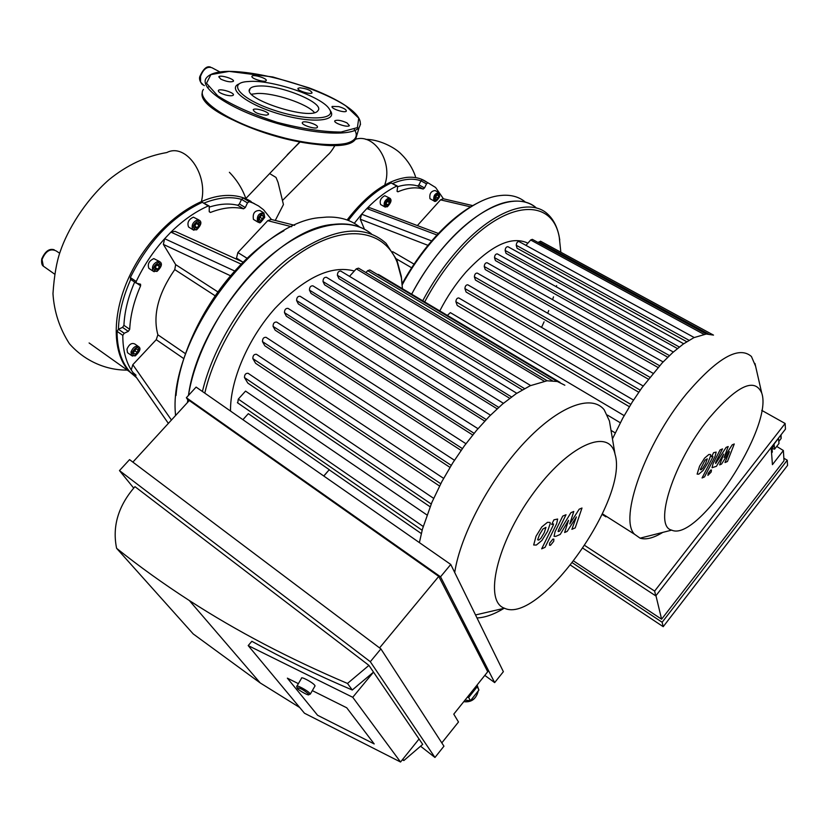 <?xml version="1.0" encoding="UTF-8"?>
<svg xmlns="http://www.w3.org/2000/svg" width="829" height="829" viewBox="0 0 829 829"><rect width="100%" height="100%" fill="white"/><g stroke="black" fill="none" stroke-linecap="round" stroke-linejoin="round"><path stroke-width="1.24" d="M527.897 243.177C511.783 235.519 491.151 245.135 466.002 272.026C455.909 283.57 447.173 296.533 439.795 310.916M658.029 367.465L485.234 269.549L484.25 266.513C484.468 264.026 485.411 262.762 487.089 262.741L663.107 361.931M667.759 357.216L495.421 260.575L494.498 257.653C494.726 255.166 495.669 253.912 497.317 253.892L673.324 352.024M677.417 348.532L506.022 253.342L505.141 250.441C505.369 247.975 506.301 246.731 507.928 246.7L683.676 343.755M686.723 341.703L517.099 248.265L516.229 245.27C516.467 242.824 517.389 241.591 518.985 241.55L694.174 337.517M620.289 422.749L607.439 415.08M629.387 406.697L457.245 305.476L455.888 301.725C456.085 299.217 457.059 297.953 458.779 297.943L633.522 400.086M638.765 392.221L466.095 292.015L464.903 288.585C465.11 286.078 466.064 284.813 467.784 284.803L643.169 386.003M648.33 379.154L475.452 280.047L474.375 276.855C474.582 274.358 475.535 273.093 477.235 273.073L653.045 373.288M538.27 242.586L540.529 241.208L713.354 335.04M525.969 245.374L530.664 239.995L532.311 239.343L706.339 334.014M713.5 335.103L706.256 334.025L693.883 337.652L683.2 344.097L672.651 352.626L662.257 362.833L641.988 387.63L632.206 402.148L622.755 418.179L612.455 438.883M605.75 515.959L605.823 516.768M602.465 513.825L605.906 516.84M447.391 315.434L450.334 312.616L624.164 415.63M446.303 243.964C433.121 258.845 421.578 275.591 411.661 294.191C437.743 244.12 481.38 204.39 511.11 201.416C521.451 200.183 529.907 202.4 536.456 208.048C518.571 191.478 480.602 205.012 446.303 243.964M559.772 239.923L558.995 235.591C557.036 226.545 553.399 219.509 548.062 214.462C530.664 197.074 492.333 210.566 457.515 250.296C444.313 265.27 432.717 282.098 422.738 300.782M560.85 252.244L559.264 237.27C552.311 196.742 504.529 199.706 459.1 251.943C446.023 266.772 434.562 283.435 424.686 301.932M541.762 326.906L544.093 321.787M547.689 313.238L548.746 310.543M552.601 299.663L553.503 296.823M556.321 286.793L556.622 285.591M755.592 366.2L751.426 356.501C738.857 345.424 717.137 357.952 686.277 394.076C645.283 443.733 618.693 518.913 634.496 534.228L640.081 538.166C645.988 539.99 653.553 538.062 662.765 532.394M708.961 418.293C673.48 461.68 653.003 526.342 671.687 530.125C697.759 542.674 773.747 426.707 761.727 393.039C754.618 377.185 737.033 385.599 708.961 418.293M364.47 229.25L360.242 219.208L361.641 214.214L366.832 208.556L369.734 207.706L438.406 233.477M478.571 202.545C464.882 209.188 451.017 220.017 436.976 235.011L431.681 240.928C420.604 253.829 410.749 268.109 402.138 283.756M354.284 223.322L361.641 214.214L431.681 240.928M417.36 225.581L440.531 199.862L443.163 198.732L472.727 205.613M381.195 204.836L380.604 204.504C379.402 200.815 380.791 197.882 384.77 195.717L389.443 197.996M386.397 205.074L386.231 203.053L387.723 200.836L389.371 200.649L389.526 202.67L388.045 204.887L386.397 205.074M430.5 198.991L429.982 198.711C429.246 193.799 430.966 191.074 435.121 190.535L438.5 192.38M436.075 196.048L437.785 194.711L438.717 195.737L437.95 198.09L436.251 199.426L435.318 198.4L436.075 196.048M388.045 204.887L386.304 203.903M389.526 202.67L387.319 201.437M437.95 198.09L435.795 196.908M438.717 195.737L437.391 195.012M397.651 186.68C405.101 184.401 411.733 184.162 417.557 185.976L418.956 184.877L420.925 180.815L426.52 183.872L427.94 182.784L435.598 187.478L443.432 198.794M426.52 183.872L424.541 187.934L418.956 184.877M417.557 185.976L423.153 189.033L424.541 187.934M423.153 189.033C415.899 186.815 407.474 187.737 397.899 191.81L397.081 191.364M436.976 235.011L366.832 208.556C376.76 198.338 386.749 190.846 396.79 186.069L397.64 186.939L397.081 190.939L397.899 191.81M397.267 186.007L391.122 182.94L396.79 186.069M427.94 182.784L422.344 179.738L420.925 180.805C412.904 178.007 403.495 178.898 392.697 183.489M422.344 179.738L427.951 182.794M348.335 220.441C361.869 202.639 376.128 190.142 391.122 182.94M402.21 284.824C428.272 236.182 470.799 198.338 500.094 195.551L503.255 195.271C512.208 194.877 519.638 197.198 525.555 202.235M426.852 182.193C421.37 178.266 414.697 176.66 406.852 177.385C386.967 180.069 367.04 194.266 347.082 219.965M133.749 373.63L131.241 370.003L132.816 364.698L156.246 339.683L157.873 334.802C152.598 315.258 158.225 293.518 174.753 269.591L175.675 264.638L163.365 244.4L164.65 238.7L170.919 232.141L175.002 231.322L243.488 262.316M283.943 230.763C269.384 238.783 255.145 249.902 241.218 264.14L234.762 271.052C202.452 306.74 179.302 356.315 176.017 395.526M137.044 283.414L140.609 285.787L140.557 284.212L136.257 283.124L136.225 281.487C143.614 265.808 153.085 251.539 164.65 238.7L234.762 271.052M140.609 285.787C133.987 300.968 130.35 315.476 129.707 329.32L123.935 325.331C124.537 311.559 128.112 297.134 134.661 282.057M128.308 331.372L124.215 333.268L118.443 329.258L122.537 327.372L128.308 331.372L129.707 329.32M168.36 423.401L131.283 370.076C125.604 360.916 122.775 349.351 122.806 335.372L124.215 333.268M149.738 268.928L148.878 268.368C147.324 264.13 148.961 260.876 153.811 258.607L159.375 261.436M128.236 353.185L127.5 352.677L126.961 349.154C129.106 344.284 131.718 342.564 134.806 343.994L138.101 346.284M237.467 259.591L236.503 258.099L237.871 252.555L267.726 220.69L271.207 219.436L294.668 225.333M137.355 352.501L135.086 354.211L133.49 353.268L134.163 350.605L136.443 348.895L138.028 349.848L137.355 352.501L135.054 350.895L135.355 349.703M155.5 269.518L154.982 267.259L156.733 264.679L158.981 264.368L159.489 266.627L157.759 269.197L155.5 269.518M189.427 227.529L188.556 226.991C186.971 222.7 188.577 219.426 193.375 217.167L198.763 219.882M195.084 227.944L194.628 225.654L196.349 223.105L198.525 222.846L198.981 225.146L197.261 227.685L195.084 227.944M254.213 219.872L253.446 219.405C252.482 213.447 254.596 210.473 259.798 210.473L263.166 212.483M260.005 216.649L262.109 215.105L263.446 216.245L262.7 218.918L260.607 220.462L259.259 219.333L260.005 216.649M133.863 351.797L135.054 350.895M135.086 354.211L133.531 353.123M155.085 267.684L157.013 264.648M157.759 269.197L155.375 267.643M159.489 266.627L157.116 265.073M194.742 226.203L196.463 223.084M197.261 227.685L194.856 226.193M198.981 225.146L196.577 223.654M259.622 218.027L260.731 216.12M262.7 218.918L260.337 217.499M263.446 216.245L261.86 215.291M209.499 207.012C219.851 203.779 229.239 203.198 237.674 205.26L239.394 203.996L241.54 199.364L247.467 202.898L249.218 201.644L252.876 202.981L258.513 205.934L263.539 209.747L271.456 219.509M247.467 202.898L245.311 207.54L239.394 203.996M237.674 205.26L243.591 208.815L245.311 207.54M243.591 208.815C233.747 206.442 222.69 207.654 210.421 212.462L209.24 211.747M241.218 264.14L170.919 232.141C183.002 220.307 195.447 211.582 208.266 205.965L209.24 206.069L209.229 211.488L210.421 212.462M130.744 279.446C122.951 296.875 118.848 313.486 118.433 329.268L117.044 331.351L122.806 335.372M136.039 375.205L132.816 372.366M136.65 377.786L130.422 372.345C121.594 362.677 117.127 349.019 117.044 331.351M208.97 205.903L202.286 202.317L208.266 205.965M136.225 281.487L130.34 277.56L130.764 279.414M122.537 327.372L123.935 325.331M249.218 201.644L243.291 198.11L241.54 199.354C230.566 196.297 218.12 197.52 204.203 203.001M243.291 198.11L254.565 203.737M130.34 277.56C148.329 241.415 172.308 216.338 202.286 202.317M175.52 415.588L175.437 413.992C168.235 339.237 257.508 220.576 321.31 217.54L326.574 217.094C339.869 216.618 350.926 219.944 359.734 227.084M333.103 224.431C277.86 228.203 198.463 320.108 188.452 395.443C195.945 348.294 228.97 291.207 268.658 257.259C308.398 223.219 349.392 215.571 371.392 233.861C361.465 225.747 348.698 222.597 333.103 224.431M187.8 399.837L187.468 402.552L187.8 399.837M251.094 201.499C243.198 196.618 233.799 194.68 222.897 195.685C192.38 198.483 154.007 229.167 132.878 269.311C111.646 309.424 111.003 352.18 129.303 371.547L136.609 377.723M732.204 444.841L724.121 457.515L728.204 446.52L726.111 447.401L715.686 463.525L715.696 462.199L722.505 448.914L720.08 449.929L713.095 463.556L712.028 467.722L716.411 466.302L723.665 454.095L719.655 464.893L721.531 464.074L729.437 451.629L725.012 462.551L727.458 461.484L734.266 443.971L732.204 444.841M700.277 469.504L701.023 469.846L702.609 468.499L705.562 463.608L707.282 458.81L705.054 460.157L700.277 469.504M703.116 470.447L708.039 462.541L710.743 455.546L710.505 454.53L708.878 454.479L704.546 458.168L699.562 466.178L697.127 474.115L698.816 474.147L703.116 470.447M704.546 476.872L715.085 456.323L716.173 452.085L713.624 452.655L711.541 456.706L712.899 456.292L712.484 457.66L702.07 477.97L704.546 476.872M710.867 469.97L708.204 473.359L707.914 475.39L711.168 472.053L711.458 470.022L710.867 469.97M579.191 509.193L569.772 523.949L573.782 511.472L570.932 512.664L559.762 531.026L558.736 531.472L558.124 531.503L558.528 530.021L566.031 514.716L562.736 516.104L555.036 531.803L554.062 536.342L555.876 536.332L560.238 534.415L568.549 520.27L564.632 532.508L567.171 531.399L576.383 516.923L571.886 529.337L575.191 527.897L581.989 508.022L579.191 509.193M537.638 539.793L538.767 540.083L540.819 538.415L544.228 532.726L545.969 527.358L542.912 529.006L539.472 534.767L537.638 539.793M541.886 540.498L547.617 531.275L550.301 523.306L549.99 522.436L547.441 522.343L541.845 526.881L536.031 536.239L533.679 544.995L536.332 545.047L541.886 540.498M545.036 547.347L556.663 523.669L557.648 519.037L553.938 519.814L551.648 524.488L553.554 523.918L553.15 525.431L541.679 548.829L545.036 547.347M552.922 539.068L549.679 543.078L549.503 545.223L550.466 545.306L553.71 541.306L553.886 539.161L552.922 539.068M242.907 419.692L248.327 413.661L329.268 469.68L323.828 476.053M329.268 469.68L323.756 476.001M354.335 271.01C331.268 264.845 304.823 277.311 275.01 308.398C248.078 338.47 230.006 380.708 230.524 411.07M329.248 469.836L421.298 533.544M423.194 526.456L238.286 399.122L245.55 391.101L426.935 514.954M430.064 506.757L247.85 383.122L244.472 377.568C244.493 374.542 245.705 373.123 248.099 373.299L433.65 498.353M439.557 486.032L255.601 363.299L252.835 358.594C252.866 355.548 254.078 354.128 256.462 354.304L443.619 478.374M449.981 467.369L264.845 345.807L262.461 341.621C262.503 338.574 263.705 337.144 266.068 337.33L454.447 460.25M461.079 450.406L275.166 330.18L273.062 326.357C273.104 323.31 274.295 321.88 276.648 322.066L465.939 443.712M472.717 434.997L286.378 316.243L284.471 312.668C284.523 309.631 285.704 308.201 288.026 308.378L477.981 428.686M484.758 421.111L298.357 303.953L296.616 300.554C296.668 297.528 297.839 296.108 300.129 296.285L490.478 415.184M497.12 408.821L311.082 293.404L309.455 290.119C309.518 287.103 310.678 285.684 312.927 285.85L503.421 403.308M509.7 398.293L324.574 284.813L323.009 281.549C323.082 278.575 324.232 277.155 326.439 277.311L516.778 393.278M522.28 389.858L338.968 278.668L337.403 275.311C337.496 272.358 338.626 270.959 340.792 271.093L530.633 385.526M564.85 385.236L557.337 381.495L547.036 380.791L530.166 385.744L516.063 393.754L502.457 404.106L489.297 416.365L476.592 430.313L464.375 445.826L452.748 462.914L441.836 481.659L431.899 502.343L422.438 529.13L419.391 542.612M238.286 399.122L237.726 402.925M377.299 274.42L378.501 274.482L560.093 382.438M365.941 272.575L367.651 270.679L369.848 269.985L557.306 381.485M349.496 276.347L356.294 268.845L358.532 268.15L547.202 380.77M402.22 285.01L401.277 276.254L396.967 260.223L386.055 243.322C363.34 223.032 330.802 227.996 288.451 258.233C249.146 288.793 213.851 343.413 202.411 391.485M402.448 288.71L401.402 278.026L397.143 262.202C384.542 230.255 346.626 223.167 302.927 251.218C259.301 279.031 217.022 339.942 204.784 393.143M610.496 427.256L609.419 420.935L604.196 409.785C591.574 393.868 558.705 405.899 524.384 442.562C490.084 479.069 460.385 534.84 454.706 572.518M476.996 617.937C484.944 617.636 493.97 614.434 504.073 608.32M609.419 420.935L615.045 454.24C609.346 426.987 568.186 444.779 532.529 494.302C496.602 543.544 483.618 601.377 504.467 608.227C539.306 625.014 629.045 498.809 615.045 454.24L615.045 454.219M251.892 76.537C251.591 78.807 265.083 82.713 266.14 80.672C268.057 78.672 253.239 73.988 251.995 76.206L251.892 76.537M299.86 87.791L298.077 88.309C296.129 90.257 310.802 95.034 312.067 92.848C310.948 90.32 306.885 88.63 299.86 87.791M338.812 106.62L332.18 106.433C330.139 108.433 344.968 113.376 346.304 111.148C346.532 109.708 344.035 108.205 338.812 106.62M347.019 122.91C341.413 120.392 337.372 119.677 334.895 120.744C332.74 122.847 347.952 127.967 349.392 125.614L347.019 122.91M317.486 126.868C317.455 124.267 303.725 120.226 302.461 122.443C300.233 124.671 315.859 129.842 317.352 127.376L317.486 126.868M266.296 115.19L268.306 114.557C270.492 112.267 254.69 107.21 253.228 109.729C254.316 112.568 258.669 114.381 266.296 115.19M225.799 95.014C229.799 95.967 232.296 96.009 233.291 95.148C235.363 92.91 219.726 88.04 218.359 90.496C218.11 91.946 220.587 93.459 225.799 95.014M220.815 79.149C226.555 81.688 230.731 82.413 233.332 81.315C235.301 79.201 220.068 74.475 218.794 76.807L220.815 79.149M239.239 83.853C226.276 88.516 247.664 104.941 280.098 114.236C312.471 123.739 338.595 121.2 330.046 110.319M250.762 81.366L245.944 81.708C226.731 83.853 242.451 100.133 275.508 110.671C308.409 121.428 337.921 119.77 328.999 108.537C321.227 96.63 274.347 80.392 250.762 81.366M314.44 112.537C306.999 103.677 273.933 92.641 257.311 93.47L251.539 94.216M259.311 85.998C254.441 86.143 251.342 87.035 250.026 88.682C240.306 98.433 311.797 121.521 317.953 110.62C325.351 103.314 281.072 84.859 259.311 85.998M282.451 200.504L327.756 155.023C332.439 151.147 336.315 142.381 335.558 144.982M300.544 141.521L287.28 154.785M269.746 173.644L276.016 177.447L278.067 182.484L283.435 204.556L275.259 220.462M771.561 453.028L772.338 452.033L771.809 446.676M771.177 447.795L771.944 446.8M774.037 443.816L774.566 449.173L778.98 443.484L778.483 438.095M774.162 443.919L778.607 438.199M774.566 449.173L772.079 448.53M772.763 447.318L773.115 444.997M776.711 446.406L783.374 450.52L772.431 464.654L771.157 447.525M573.844 561.14L661.604 619.201L784.006 460.748L783.374 450.52M572.507 562.881L662.143 622.268L663.21 626.683L787.55 465.401L787.249 460.199L783.851 458.24M584.849 545.544L654.63 591.077L655.78 595.885L785.457 429.132L785.136 423.484L761.747 410.365M655.946 595.678L661.604 619.201M655.78 595.885L583.025 548.29M662.143 622.268L787.249 460.199M654.63 591.077L785.136 423.484M663.21 626.683L570.653 565.233M346.74 707.79L312.326 690.619L346.74 707.79L374.2 743.934L346.74 707.79M298.378 683.656L287.373 678.163L298.378 683.656M317.569 715.261L287.373 678.163L317.569 715.261L374.2 743.934L317.569 715.261M309.3 694.412L310.326 694.122L309.984 693.51C307.891 690.64 295.86 684.246 296.741 686.464L297.103 687.863M308.595 693.997L308.885 694.526C309.497 696.536 297.487 689.79 297.124 687.915C299.57 687.676 303.393 689.697 308.595 693.997M314.854 686.257L314.751 685.293C312.688 682.381 300.658 676.029 301.518 678.277L296.958 686.091M464.986 700.142L470.457 700.702L478.924 690.06L476.955 685.189M476.665 685.552L478.924 690.06M477.162 686.795L468.654 697.49L470.457 700.702M468.654 697.49L467.224 697.344M441.805 742.888L458.489 721.997L453.774 714.142L487.721 671.739L438.759 576.393L379.568 647.895M248.192 645.584L251.861 641.294C283.249 658.672 316.719 674.91 352.284 690.008L373.506 672.112L352.739 697.282L248.192 645.584L304.461 713.22L400.542 762.017L419.049 739.002L422.707 744.369L403.858 760.545L402.842 759.157M352.739 697.282L400.542 762.017M368.926 665.386L347.486 683.448C289.103 658.63 236.379 630.993 189.333 600.528C163.344 583.74 139.106 566.342 116.609 548.321C112.122 526.446 118.236 505.887 134.961 486.654L368.926 665.386L419.049 739.002M352.284 690.008L347.486 683.448M116.609 548.321L193.24 633.957L260.233 682.951L299.746 707.541M402.283 759.851L403.858 760.545M420.562 746.204L434.966 757.468L443.95 746.193L380.894 648.9L370.304 661.708L119.48 470.592L129.552 459.618L380.894 648.9M484.799 675.386L494.664 682.609L503.369 671.687L450.758 564.456L440.541 576.808L186.359 397.723L196.11 387.091L450.758 564.456M132.868 462.116L189.302 400.542L438.759 576.393M119.48 470.592L133.697 488.074M440.541 576.808L494.664 682.609M186.359 397.723L188.722 401.184M434.966 757.468L370.304 661.708M708.453 334.004L538.912 241.85M703.842 334.305L530.664 239.995M630.807 404.376L455.888 301.725M640.216 390.138L464.903 288.585M613.066 437.525L612.134 436.956M649.832 377.257L474.375 276.855M669.459 355.579L494.498 257.653M659.604 365.713L484.25 266.513M679.314 347.009L505.141 250.441M689.013 340.284L516.229 245.27M396.407 258.886L411.65 267.788M414.065 264.119L392.635 251.653M360.242 219.208L427.971 245.343M440.531 199.862L470.582 206.867M389.102 198.97C391.599 201.178 390.791 203.768 386.666 206.742C384.159 204.545 384.967 201.965 389.102 198.97M380.604 204.504L384.573 206.753L387.35 206.794C391.039 202.856 391.93 200.038 390.034 198.328L388.749 197.944C384.77 200.121 383.381 203.053 384.573 206.753L385.33 207.115M439.422 196.784C436.282 201.716 434.665 201.903 434.593 197.354C437.753 192.411 439.37 192.224 439.422 196.784M429.982 198.711L433.878 200.856C435.152 202.338 437.049 200.97 439.567 196.732L439.028 192.66C434.873 193.209 433.163 195.945 433.878 200.856L434.541 201.167M171.448 420.034L132.816 364.698M156.246 339.683L183.831 358.646M185.489 353.714L157.873 334.802M174.753 269.591L215.239 295.849M217.975 291.963L175.675 264.638M163.365 244.4L230.607 275.808M236.503 258.099L242.586 261.902M247.384 258.472L237.871 252.555M267.726 220.69L291.673 226.721M132.215 352.252C135.946 346.418 138.308 345.962 139.303 350.864C135.583 356.677 133.22 357.144 132.215 352.252M127.5 352.677L131.51 355.496L135.262 355.9C139.904 351.558 141.096 348.532 138.837 346.791C135.749 345.372 133.137 347.102 130.982 351.973L131.51 355.496L132.536 356.118M158.37 262.503C162.152 264.824 161.406 267.777 156.121 271.363C152.318 269.062 153.064 266.119 158.37 262.503M148.878 268.368L153.033 271.093L157.044 271.404C161.437 267.125 162.505 263.985 160.235 261.995L157.976 261.311C153.137 263.601 151.489 266.855 153.033 271.093L154.215 271.746M197.965 220.96C201.561 223.405 200.794 226.358 195.644 229.83C192.027 227.395 192.805 224.431 197.965 220.96M188.556 226.991L192.753 229.612L196.618 229.861C200.981 225.426 201.996 222.276 199.634 220.421L197.582 219.768C192.784 222.037 191.167 225.322 192.753 229.612L193.934 230.234M264.503 217.416C260.907 223.053 258.803 223.302 258.192 218.162C261.809 212.504 263.912 212.255 264.503 217.416M253.446 219.405L257.581 221.903C260.7 221.498 257.902 226.369 264.72 217.322L263.933 212.949C258.741 212.949 256.617 215.934 257.581 221.903L258.596 222.421M451.225 465.349L262.461 341.621M462.385 448.572L273.062 326.357M440.748 483.721L252.835 358.594M431.204 503.991L244.472 377.568M474.095 433.308L284.471 312.668M498.737 407.36L309.455 290.119M486.229 419.536L296.616 300.554M511.534 396.936L323.009 281.549M524.508 388.594L337.403 275.311M552.321 380.677L367.651 270.679M544.207 381.174L356.294 268.845M229.198 71.377L210.898 74.61L206.514 83.263L217.747 95.874C232.908 105.542 252.658 114.34 277 122.288C301.746 128.723 323.082 131.977 341.02 132.049L357.392 127.625L358.75 118.164L345.652 105.739C317.548 87.708 263.425 71.677 229.198 71.377M203.426 89.408C195.945 99.024 224.162 119.303 265.622 132.619C306.989 146.059 348.719 148.37 355.828 138.63L359.164 127.417C363.081 120.713 357.112 112.537 341.268 102.9C332.232 97.584 321.486 92.558 309.03 87.853L272.876 76.983L228.845 71.346C217.084 71.512 209.571 73.75 206.307 78.04C198.877 87.428 227.239 107.521 268.834 120.879C310.336 134.36 352.128 136.92 359.164 127.417L360.553 124.132M202.276 92.589C194.722 118.205 343.113 162.95 355.828 138.63L357.226 133.915M208.431 86.993L207.385 87.522M204.494 99.148C212.359 113.2 256.544 133.573 297.487 141.5C338.543 149.614 363.734 143.293 354.284 129.438M212.286 67.854C207.343 66.019 203.416 68.848 200.514 76.33L200.597 82.112L203.499 85.128M355.206 139.355C373.879 132.909 392.977 161.354 384.957 184.235M127.231 370.076C107.065 370.387 85.035 361.537 69.418 343.714C59.595 328.398 54.113 311.714 52.973 293.653C54.165 275.87 56.6 261.788 60.279 251.425C67.522 229.954 84.983 200.836 108.837 179.82C126.878 165.126 146.205 156.039 166.816 152.546C185.686 142.681 208.348 174.194 201.426 201.447M59.657 253.239L56.123 250.907C50.268 248.182 45.574 251.073 42.03 259.581L43.346 266.161L44.714 267.125M780.452 435.567L781.156 438.437L780.524 439.246M477.089 685.023L478.084 687.977M478.209 690.961C476.468 698.609 471.67 702.163 463.794 701.624M602.175 514.446L605.118 516.322M611.014 430.375L615.211 432.893M559.264 237.27L558.995 235.591M602.528 513.907L634.496 534.228M761.727 393.039L754.97 363.465M671.687 530.125L640.081 538.166M131.241 370.003L168.37 423.391M130.422 372.345L135.251 375.775M130.371 279.197L136.257 283.124M89.097 342.957L129.303 371.547M422.137 530.259L237.395 402.687M401.402 278.026L401.277 276.254M504.467 608.227L475.525 614.952M249.508 90.63L250.026 88.682M299.777 141.966L245.84 198.514M210.566 67.118C207.012 65.709 203.53 68.62 200.121 75.864C198.898 78.123 199.53 80.931 202.027 84.289L204.38 85.636M212.514 68.03L219.954 71.978M415.495 176.546C412.562 168.09 407.847 160.65 401.34 154.215C394.542 147.065 378.376 139.22 365.796 139.376M54.496 274.036L43.346 266.161C41.875 265.28 41.326 262.897 41.719 259.011C45.118 251.311 49.274 248.234 54.206 249.778M245.954 198.825C242.451 188.846 236.928 180.007 229.395 172.297M781.042 434.8L781.156 438.437L778.835 441.432M772.058 448.23L773.312 446.624M308.885 694.526L310.326 694.122M315.072 685.873L310.315 694.091M477.266 685.376L478.115 688.06M478.26 690.899C476.198 699.013 471.359 702.598 463.753 701.676M260.233 682.951L189.333 600.528"/></g></svg>
